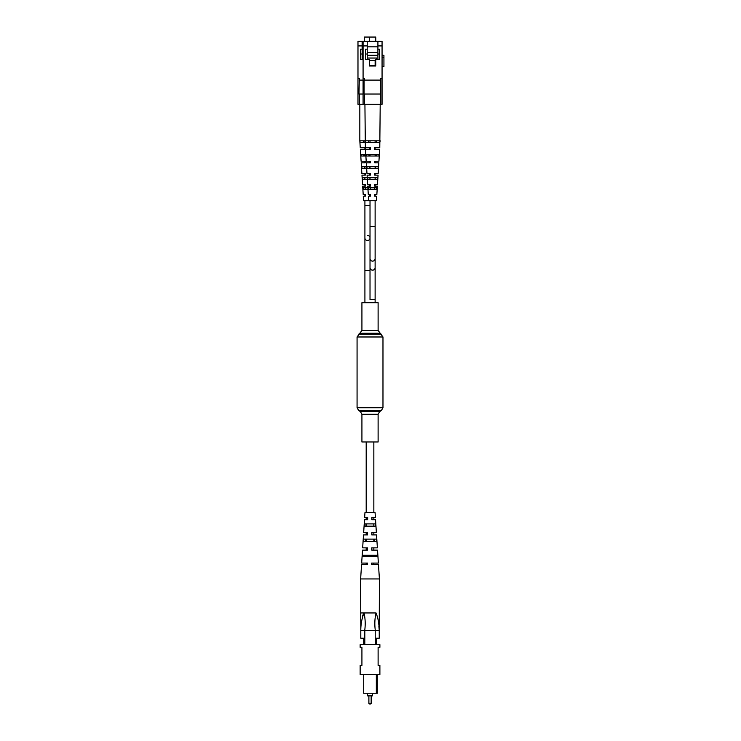 <?xml version="1.0" encoding="UTF-8"?>
<svg xmlns="http://www.w3.org/2000/svg" width="741" height="741" viewBox="0 0 741 741"><rect width="100%" height="100%" fill="white"/><g stroke="black" fill="none" stroke-linecap="round" stroke-linejoin="round"><path stroke-width="1.11" d="M378.114 441.979L361.923 441.979L361.923 414.265L378.114 414.265L378.114 441.979M361.923 330.44L378.114 330.44L378.114 302.726L361.923 302.726L361.923 330.44L357.069 336.979L357.069 407.726L358.681 410.533L381.356 410.533L379.735 411.468L360.302 411.468L361.923 414.265M367.471 240.51A2.547 2.547 0 0 0 370.018 237.963A2.547 2.547 0 0 1 367.471 240.51A2.547 2.547 0 0 1 364.915 237.963A2.547 2.547 0 0 0 367.471 240.51M367.471 235.406A2.547 2.547 0 0 1 370.018 237.963A2.547 2.547 0 0 0 367.471 235.406M367.471 564.373L367.48 563.077L361.664 563.077L362.506 550.128L367.527 550.128L367.536 547.858L362.655 547.858L363.507 534.909L367.582 534.909L367.592 532.64L363.655 532.64L364.498 519.682L367.638 519.682L367.647 517.422L364.646 517.422L364.97 512.559L375.066 512.559L375.391 517.422L371.852 517.422L371.843 519.682L375.539 519.682L376.382 532.64L371.797 532.64L371.787 534.909L376.53 534.909L377.382 547.858L371.741 547.858L371.732 550.128L377.53 550.128L378.373 563.077L371.676 563.077L371.676 564.373L378.456 564.373L379.411 578.943L360.626 578.943L361.58 564.373L367.471 564.373L366.193 564.373L366.193 563.077M366.193 556.602L366.193 555.305M366.193 550.128L366.193 547.858M366.193 541.384L366.193 539.115M366.193 534.909L366.193 532.64M366.193 526.166L366.193 523.896M366.193 519.682L366.193 517.422M366.193 512.559L366.193 441.979M371.825 563.077L371.825 564.373L373.844 564.373L373.844 563.077M373.844 556.602L373.844 555.305M373.844 550.128L373.844 547.858M373.844 541.384L373.844 539.115M373.844 534.909L373.844 532.64M373.844 526.166L373.844 525.174M373.844 519.682L373.844 517.422M373.844 512.559L373.844 441.979M370.5 703.95L369.537 703.95L370.5 703.95A0.648 0.648 0 0 0 371.148 703.302L371.148 695.855M368.888 695.855L368.888 703.302A0.648 0.648 0 0 0 369.537 703.95M372.612 693.261L372.612 695.855L367.425 695.855L367.425 693.261M379.892 674.477L360.145 674.477L360.145 665.409L361.923 665.409L361.923 647.282L360.145 647.282L360.145 644.689L379.892 644.689L379.892 647.282L378.114 647.282L378.114 665.409L379.892 665.409L379.892 674.477M377.308 674.477L377.308 693.261L376.335 693.261L376.335 674.477M375.224 644.689L375.224 630.443L364.813 630.443L364.813 644.689M363.701 644.689L363.701 638.214L360.793 638.214L360.793 630.443C360.784 624.339 361.849 618.513 363.988 612.955C365.294 618.448 365.545 624.283 364.739 630.434L364.813 630.443M375.224 630.443L375.298 630.434C374.492 624.283 374.742 618.448 376.048 612.955L360.626 612.955L376.048 612.955C378.188 618.494 379.253 624.33 379.244 630.443L379.244 638.214L376.335 638.214L376.335 644.689M376.335 693.261L363.701 693.261L363.701 674.477M375.298 630.434L379.244 630.452L378.846 625.904M378.679 624.172L378.392 621.477M362.942 614.919L362.321 617.086M360.626 578.943L360.793 630.443L364.739 630.434M366.156 526.166L366.193 525.174M365.563 541.384L365.646 539.115M364.98 556.602L365.026 555.305M364.748 556.602L364.794 555.305M365.332 541.384L365.415 539.115M365.924 526.166L366.008 523.896M369.583 556.602L362.275 556.602L362.368 555.305L377.438 555.305L377.53 556.602L369.583 556.602M369.639 541.384L363.312 541.384L363.47 539.115L376.335 539.115L376.493 541.384L369.639 541.384M369.694 526.166L364.368 526.166L364.526 523.896L375.279 523.896L375.437 526.166L369.694 526.166M373.788 523.896L373.881 526.166M374.39 539.115L374.474 541.384M375.011 555.305L375.057 556.602M371.852 547.858L371.852 550.128M371.889 532.64L371.88 534.909M371.917 517.422L371.917 519.682M379.411 578.943L379.244 630.443M363.081 80.111L359.274 80.111L359.274 78.37L357.977 78.37L357.977 104.277L382.06 104.277L382.06 78.37L380.763 78.37L380.763 80.111L364.072 80.111L364.072 94.042L380.763 94.042L380.763 104.277M363.081 59.521L360.506 59.521L360.506 49.165L362.127 49.165L362.127 45.923L357.977 45.923L357.977 78.37M359.274 80.111L358.977 94.042L363.081 94.042M359.274 94.042L359.274 104.277M357.977 45.923L357.977 41.385L362.127 41.385L362.127 45.923M362.127 49.165L362.127 59.521M362.127 41.385L367.221 41.385L367.221 45.923L363.081 45.923L363.081 104.277M362.127 46.831L363.081 46.831M360.506 54.019L362.127 54.019M375.761 41.385L375.761 37.05L364.276 37.05L364.276 41.385M363.081 58.039L362.127 58.039M362.127 55.316L363.081 55.316M362.127 52.722L363.081 52.722M369.824 196.189L369.759 194.568M370.018 162.825L369.602 161.214L370.018 162.825M370.018 149.228L369.602 147.607L370.018 149.228M370.018 175.135L369.602 173.514L370.018 175.135M370.018 186.148L369.602 184.528L370.018 186.148M365.026 142.429L360.228 142.429L359.83 140.809L360.256 147.607L365.332 147.607L365.332 149.228L360.358 149.228L361.108 161.214L365.332 161.214L365.332 162.825L361.21 162.825L361.877 173.514L365.332 173.514L365.332 175.135L361.978 175.135L362.571 184.528L365.332 184.528L365.332 186.148L362.673 186.148L363.201 194.568L365.332 194.568L365.332 196.189L363.294 196.189L363.581 200.718L376.456 200.718L376.743 196.189L374.705 196.189L374.705 194.568L376.845 194.568L377.373 186.148L374.705 186.148L374.705 184.528L377.465 184.528L378.058 175.135L374.705 175.135L374.705 173.514L378.16 173.514L378.827 162.825L374.705 162.825L374.705 161.214L378.929 161.214L379.679 149.228L374.705 149.228L374.705 147.607L379.781 147.607L380.207 104.277M367.471 187.769L363.266 187.769L363.386 189.381L367.471 189.381M367.24 177.729L362.571 177.729L362.682 179.341L367.341 179.341M366.554 166.716L361.83 166.716L361.941 168.337L366.656 168.337M365.776 154.406L361.015 154.406L361.117 156.027L365.878 156.027M363.285 140.809L363.349 142.429M364.331 166.716L364.396 168.337M363.822 154.406L363.887 156.027M364.804 177.729L364.878 179.341L364.915 177.729M365.267 187.769L365.35 189.381M360.126 140.809L365.22 140.809L365.332 142.429L379.809 142.429L380.207 140.809M364.377 80.111L364.377 78.37L363.081 78.37M382.06 45.923L377.91 45.923L377.91 41.385L382.06 41.385L382.06 78.37M377.91 45.923L377.91 49.165L379.531 49.165L379.531 59.521L375.743 59.521L375.743 66.005L369.398 66.005L369.398 59.521L365.609 59.521L365.609 49.165L367.221 49.165L367.221 45.923M364.377 94.042L364.377 104.277M377.91 59.521L377.91 49.165M367.221 49.165L367.221 59.521M367.221 41.385L377.91 41.385M367.221 46.831L377.91 46.831M363.081 45.923L363.081 41.385M365.609 54.019L367.221 54.019M377.91 54.019L379.531 54.019M382.06 55.316L383.931 55.316L383.931 66.523L382.06 66.523M380.763 94.042L380.763 80.111M369.379 37.05L369.379 41.385M376.743 59.521L376.743 58.039L367.221 58.039M367.221 55.316L377.91 55.316M367.221 52.722L377.91 52.722M375.743 60.558L369.398 60.558M369.398 65.745L375.131 65.745L375.131 60.558M365.22 140.809L379.92 140.809M379.022 154.406L366.11 154.406L366.221 156.027L378.92 156.027L379.022 154.406M378.206 166.716L366.934 166.716L367.036 168.337L378.095 168.337L378.206 166.716M377.465 177.729L367.675 177.729L367.786 179.341L377.354 179.341L377.465 177.729M376.771 187.769L368.37 187.769L368.481 189.381L376.65 189.381L376.771 187.769M368.685 200.718L368.397 196.189L370.435 196.189L370.435 194.568L368.296 194.568L367.768 186.148L370.435 186.148L370.435 184.528L367.666 184.528L367.082 175.135L370.435 175.135L370.435 173.514L366.98 173.514L366.304 162.825L370.435 162.825L370.435 161.214L366.202 161.214L365.452 149.228L370.435 149.228L370.435 147.607L365.35 147.607L364.924 104.277M368.388 140.809L368.453 142.429M376.687 142.429L376.752 140.809M369.435 166.716L369.5 168.337M375.641 168.337L375.706 166.716M368.925 154.406L368.99 156.027M376.15 156.027L376.215 154.406M369.907 177.729L369.981 179.341M375.159 179.341L375.233 177.729M370.37 187.769L370.454 189.381M374.687 189.381L374.77 187.769M378.114 330.44L382.977 336.979L382.977 407.726L357.069 407.726M382.977 336.979L357.069 336.979M381.356 334.182L358.681 334.182M379.735 333.246L360.302 333.246M375.122 267.621A2.547 2.519 0 0 1 372.566 270.141A2.547 2.519 0 0 1 370.018 267.621L370.018 299.614L375.122 299.614L375.122 200.718M370.018 267.621L370.018 258.618A2.547 2.519 0 0 0 372.566 261.138A2.547 2.519 0 0 0 375.122 258.618M370.018 258.618L370.018 226.626L375.122 226.626M370.018 205.572L364.915 205.572L364.915 270.345L370.018 270.345L370.018 299.614M368.888 703.302L371.148 703.302M383.931 57.52L382.06 57.52M382.977 407.726L381.356 410.533M360.302 411.468L358.681 410.533M379.735 411.468L378.114 414.265M375.122 299.614L375.122 302.726M375.122 196.189L375.122 194.568M375.122 186.148L375.122 184.528M375.122 179.341L375.122 177.729M375.122 175.135L375.122 173.514M375.122 168.337L375.122 166.716M375.122 162.825L375.122 161.214M375.122 156.027L375.122 154.406M375.122 149.228L375.122 147.607M375.122 142.429L375.122 140.809M370.018 226.626L370.018 200.718M370.018 196.189L370.018 194.568M370.018 179.341L370.018 177.729M370.018 168.337L370.018 166.716M370.018 156.027L370.018 154.406M370.018 142.429L370.018 140.809M364.915 205.572L364.915 200.718M364.915 196.189L364.915 194.568M364.915 186.148L364.915 184.528M364.915 175.135L364.915 173.514M364.915 168.337L364.915 166.716M364.915 162.825L364.915 161.214M364.915 156.027L364.915 154.406M364.915 149.228L364.915 147.607M364.915 142.429L364.915 140.809M364.915 270.345L364.915 302.726L364.915 270.345M359.83 140.809L359.83 104.277"/></g></svg>

